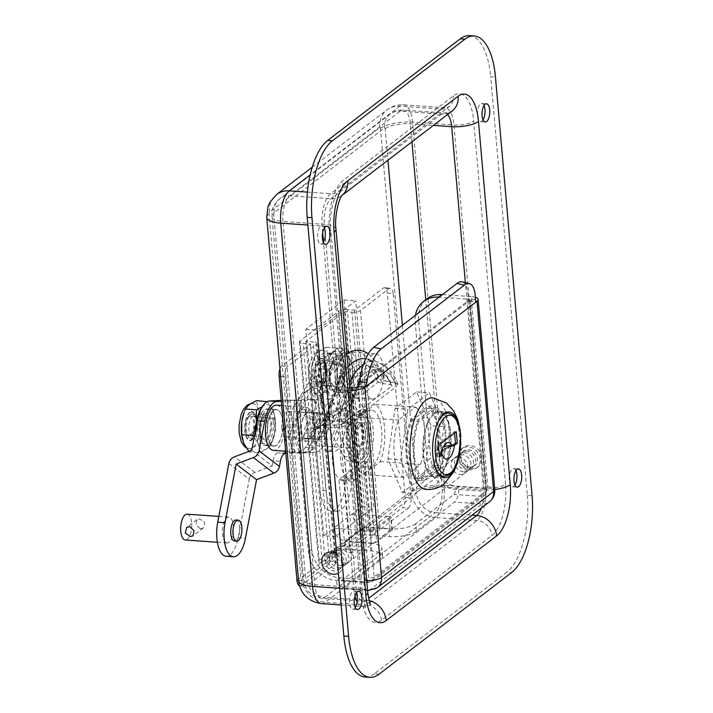 <?xml version="1.0" encoding="UTF-8"?>
<svg xmlns="http://www.w3.org/2000/svg" width="713" height="713" viewBox="0 0 713 713"><rect width="100%" height="100%" fill="white"/><g stroke="black" fill="none" stroke-linecap="round" stroke-linejoin="round"><path stroke-width="0.53" stroke-dasharray="3.56 2.67" d="M382.177 383.425L391.098 384.833L391.856 386.027L342.133 424.137A69.526 29.42 -86 0 1 364.254 373.808A69.526 29.42 -86 0 1 391.856 386.027L392.177 385.35L389.744 380.501C385.876 373.594 381.099 369.298 375.412 367.623A72.316 30.597 94 0 0 361.91 371.027A72.316 30.597 94 0 0 338.657 425.037L327.864 425.064A74.241 31.417 -86 0 1 351.892 368.523A74.241 31.417 -86 0 1 365.76 365.029A74.241 31.417 -86 0 1 382.177 383.425L378.166 382.132L383.541 378.015L382.694 379.717L385.867 381.286A80.266 33.966 94 0 0 367.213 359.102A80.266 33.966 94 0 0 365.707 358.782M337.178 550.329A9.109 7.727 -127.5 0 0 332.383 551.71A9.109 7.727 -127.5 0 0 330.36 561.113A9.109 7.727 -127.5 0 0 338.675 567.539A9.109 7.727 -127.5 0 0 343.47 566.158A9.109 7.727 -127.5 0 0 345.493 556.755A9.109 7.727 -127.5 0 0 337.178 550.329M332.614 552.227A9.109 7.727 -127.5 0 0 330.181 553.404A9.109 7.727 -127.5 0 0 328.149 562.807A9.109 7.727 -127.5 0 0 336.474 569.232A9.109 7.727 -127.5 0 0 341.26 567.851A9.109 7.727 -127.5 0 0 343.568 559.25A9.109 7.727 -127.5 0 0 336.518 552.281M466.792 450.964A9.109 7.727 -127.5 0 0 462.006 452.345A9.109 7.727 -127.5 0 0 459.974 461.748A9.109 7.727 -127.5 0 0 468.298 468.174A9.109 7.727 -127.5 0 0 473.084 466.801A9.109 7.727 -127.5 0 0 475.116 457.398A9.109 7.727 -127.5 0 0 466.792 450.964M464.582 452.657A9.109 7.727 -127.5 0 0 459.796 454.038A9.109 7.727 -127.5 0 0 457.764 463.441A9.109 7.727 -127.5 0 0 466.088 469.867A9.109 7.727 -127.5 0 0 470.874 468.486A9.109 7.727 -127.5 0 0 472.906 459.092A9.109 7.727 -127.5 0 0 464.582 452.657M484.011 105.586A9.109 3.85 94 0 0 481.774 103.474A9.109 3.85 94 0 0 480.384 103.955A9.109 3.85 94 0 0 477.247 113.911A9.109 3.85 94 0 0 480.509 121.638A9.109 3.85 94 0 0 481.89 121.157A9.109 3.85 94 0 0 483.022 119.864M515.962 470.723A9.109 3.85 94 0 0 513.716 468.61A9.109 3.85 94 0 0 512.335 469.092A9.109 3.85 94 0 0 509.189 479.047A9.109 3.85 94 0 0 512.451 486.783A9.109 3.85 94 0 0 513.832 486.302A9.109 3.85 94 0 0 514.964 485M324.326 228A9.109 3.85 94 0 0 322.08 225.887A9.109 3.85 94 0 0 320.698 226.369A9.109 3.85 94 0 0 317.552 236.324A9.109 3.85 94 0 0 320.814 244.06A9.109 3.85 94 0 0 322.205 243.579A9.109 3.85 94 0 0 323.328 242.277M356.268 593.136A9.109 3.85 94 0 0 354.031 591.024A9.109 3.85 94 0 0 352.641 591.505A9.109 3.85 94 0 0 349.504 601.46A9.109 3.85 94 0 0 352.757 609.196A9.109 3.85 94 0 0 354.147 608.715A9.109 3.85 94 0 0 355.279 607.414M351.75 552.664A19.019 16.141 -127.5 0 1 349.45 544.901L343.764 479.902L367.543 461.676L373.229 526.675A19.019 16.141 -127.5 0 0 375.537 534.438L351.75 552.664L346.616 552.308A24.287 20.606 -127.5 0 1 344.691 544.572L339.005 479.573L343.764 479.902M363.407 364.539A78.35 33.154 -86 0 1 376.874 361.696A78.35 33.154 -86 0 1 394.815 382.667L397.943 384.182L397.025 386.036A70.373 29.777 94 0 0 346.473 424.788C344.432 426.276 341.144 427.123 336.589 427.31L325.823 427.319C321.394 427.479 318.141 428.29 316.064 429.743L378.166 382.132L376.99 380.858L378.389 377.988L311.697 429.11C313.72 427.604 316.964 426.436 321.438 425.625L327.864 425.064M344.691 544.572L301.376 577.78A1.212 0.517 -86 0 1 300.761 577.022L268.988 213.802A1.212 0.517 -86 0 1 269.398 212.26L379.815 127.609A1.212 0.517 -86 0 1 380.43 128.367L412.203 491.596A1.212 0.517 -86 0 1 411.793 493.138L368.478 526.346L362.792 461.347L339.005 479.573M368.478 526.346A24.287 20.606 -127.5 0 0 370.404 534.073L346.616 552.308M379.102 674.141L374.343 673.812L506.854 572.227L511.604 572.566M532.076 495.678L527.317 495.348L490.687 76.674L495.446 77.004M374.343 673.812A60.712 25.686 -86 0 1 365.101 677.02M469.43 35.65A60.712 25.686 -86 0 1 490.687 76.674M527.317 495.348A60.712 25.686 -86 0 1 506.854 572.227M362.792 461.347L367.543 461.676M375.537 534.438L370.404 534.073M394.815 382.667L385.867 381.286M346.473 424.788L397.025 386.036M338.657 425.037L342.133 424.137M359.521 423.558A16.185 6.854 94 0 0 353.933 441.258A16.185 6.854 94 0 0 359.735 455.001A16.185 6.854 94 0 0 362.195 454.145A16.185 6.854 94 0 0 367.783 436.445A16.185 6.854 94 0 0 361.981 422.702A16.185 6.854 94 0 0 359.521 423.558M358.541 453.887A16.185 6.854 -86 0 1 356.072 454.751A16.185 6.854 -86 0 1 350.279 440.999A16.185 6.854 -86 0 1 355.858 423.299A16.185 6.854 -86 0 1 358.327 422.444A16.185 6.854 -86 0 1 364.129 436.196A16.185 6.854 -86 0 1 358.541 453.887M355.19 415.661A24.287 10.276 -86 0 1 358.889 414.369A24.287 10.276 -86 0 1 367.587 434.992A24.287 10.276 -86 0 1 359.209 461.534A24.287 10.276 -86 0 1 355.511 462.826A24.287 10.276 -86 0 1 346.812 442.203A24.287 10.276 -86 0 1 355.19 415.661M358.853 415.911A24.287 10.276 -86 0 1 362.552 414.627A24.287 10.276 -86 0 1 371.25 435.242A24.287 10.276 -86 0 1 362.864 461.792A24.287 10.276 -86 0 1 359.174 463.076A24.287 10.276 -86 0 1 350.475 442.461A24.287 10.276 -86 0 1 358.853 415.911M439.573 474.172A31.773 13.44 94 0 0 450.536 439.44A31.773 13.44 94 0 0 439.155 412.471A31.773 13.44 94 0 0 434.324 414.146A31.773 13.44 94 0 0 423.362 448.878A31.773 13.44 94 0 0 434.734 475.856A31.773 13.44 94 0 0 439.573 474.172M434.226 412.996A32.985 13.957 94 0 0 422.836 449.056A32.985 13.957 94 0 0 434.654 477.068A32.985 13.957 94 0 0 439.671 475.321A32.985 13.957 94 0 0 451.062 439.261A32.985 13.957 94 0 0 439.244 411.258A32.985 13.957 94 0 0 434.226 412.996M426.436 489.475A45.935 19.438 94 0 0 433.433 487.041A45.935 19.438 94 0 0 449.279 436.828A45.935 19.438 94 0 0 432.827 397.827M460.687 436.16A32.985 13.957 -86 0 1 459.341 455.384M463.539 471.819A9.109 7.727 52.5 0 1 455.215 465.393A9.109 7.727 52.5 0 1 457.247 455.99A9.109 7.727 52.5 0 1 462.033 454.618A9.109 7.727 52.5 0 1 470.357 461.044A9.109 7.727 52.5 0 1 468.334 470.446A9.109 7.727 52.5 0 1 463.539 471.819M458.637 457.22A9.109 7.727 -127.5 0 0 453.851 458.593A9.109 7.727 -127.5 0 0 451.819 467.995A9.109 7.727 -127.5 0 0 460.143 474.421A9.109 7.727 -127.5 0 0 464.929 473.049A9.109 7.727 -127.5 0 0 466.962 463.646A9.109 7.727 -127.5 0 0 458.637 457.22M344.629 562.976A9.109 7.727 52.5 0 1 336.304 556.55A9.109 7.727 52.5 0 1 338.336 547.147A9.109 7.727 52.5 0 1 343.122 545.775A9.109 7.727 52.5 0 1 351.447 552.201A9.109 7.727 52.5 0 1 349.415 561.603A9.109 7.727 52.5 0 1 344.629 562.976M341.224 565.587A9.109 7.727 52.5 0 1 332.909 559.152A9.109 7.727 52.5 0 1 334.932 549.75A9.109 7.727 52.5 0 1 339.727 548.377A9.109 7.727 52.5 0 1 348.042 554.803A9.109 7.727 52.5 0 1 346.019 564.206A9.109 7.727 52.5 0 1 341.224 565.587M462.033 281.885A30.356 11.176 -76.9 0 1 468.031 298.729L468.352 300.574L469.68 300.752L486.319 490.972L374.2 576.924L357.561 386.704M443.896 426.597L436.784 476.926L415.207 493.467L400.742 459.68L407.845 409.351L429.422 392.81L443.896 426.597L431.089 425.706L423.977 476.034L402.399 492.576L387.934 458.789L395.047 408.46L416.624 391.918L431.089 425.706M454.582 433.049L454.457 431.615L436.623 445.286L437.622 456.757L439.324 455.455M415.456 315.271A28.333 24.046 -127.5 0 0 415.189 322.133L427.319 460.732A28.333 24.046 -127.5 0 0 455.268 489.287L482.701 491.195A2.023 1.72 -127.5 0 0 484.359 489.412L467.719 299.193L439.039 297.196M415.189 322.133L418.584 319.531L430.714 458.129L427.319 460.732M475.321 297.294A12.139 3.85 -5 0 0 471.115 296.59L487.763 486.81A2.023 1.72 52.5 0 1 486.097 488.592L458.664 486.676A28.333 24.046 52.5 0 1 430.714 458.129M442.434 294.594L471.115 296.59M467.719 299.193A4.046 1.283 175 0 1 470.054 300.146A4.046 1.283 175 0 1 469.68 300.752M348.8 390.359L319.54 388.318A28.333 24.046 -127.5 0 0 304.647 392.596A28.333 24.046 -127.5 0 0 296.269 413.29L308.399 551.898A28.333 24.046 -127.5 0 0 336.349 580.444L363.782 582.361A2.023 1.72 -127.5 0 0 365.448 580.569L348.8 390.359A12.139 3.85 -5 0 0 350.065 390.421M418.584 319.531A28.333 24.046 52.5 0 1 426.962 298.827M296.269 413.29L299.674 410.688L311.795 549.286L308.399 551.898M299.674 410.688A28.333 24.046 52.5 0 1 308.043 389.993A28.333 24.046 52.5 0 1 322.936 385.715L349.816 387.587M352.204 387.756L368.844 577.967A2.023 1.72 52.5 0 1 367.177 579.749L339.744 577.842A28.333 24.046 52.5 0 1 311.795 549.286M342.445 588.011L380.671 558.707A20.24 6.417 -5 0 0 382.542 555.668A20.24 6.417 -5 0 0 370.876 550.917L346.001 549.179L364.682 534.857L389.556 536.595A20.24 6.417 -5 0 0 416.347 531.354L454.564 502.059L482.006 503.966L369.887 589.918L342.445 588.011A12.139 5.134 -86 0 1 340.6 588.653A12.139 5.134 -86 0 1 336.349 580.444L339.744 577.842A4.046 1.711 94 0 0 341.162 580.578A4.046 1.711 94 0 0 341.777 580.364L380.002 551.06L380.671 558.707M358.862 384.503L468.352 300.574L469.6 300.815L357.641 386.642M416.347 531.354L415.679 523.707L453.896 494.412A4.046 1.711 94 0 0 455.268 489.287L458.664 486.676A12.139 5.134 -86 0 1 454.564 502.059M370.876 550.917L370.207 543.27L345.333 541.532L364.013 527.21L388.888 528.948L389.556 536.595M364.013 527.21L364.682 534.857M345.333 541.532L346.001 549.179M415.679 523.707A20.24 6.417 175 0 1 388.888 528.948M370.207 543.27A20.24 6.417 175 0 1 381.874 548.021A20.24 6.417 175 0 1 380.002 551.06M475.375 299.424L468.031 298.729M440.848 454.288A14.162 4.492 175 0 1 436.409 450.295A14.162 4.492 175 0 1 443.406 446.757M437.622 456.757L439.449 456.881M436.623 445.286L438.45 445.411M454.457 431.615L456.284 431.739M415.456 407.087A36.425 15.41 -86 0 1 420.474 464.439L403.567 477.398A36.425 15.41 -86 0 1 398.549 420.046L415.456 407.087L375.216 404.289A36.425 15.41 -86 0 1 380.234 461.641L363.327 474.591A36.425 15.41 -86 0 1 362.641 474.1A36.425 15.41 -86 0 1 357.792 418.665L366.847 411.722A29.34 12.415 -86 0 1 371.313 410.171A29.34 12.415 -86 0 1 381.82 435.082A29.34 12.415 -86 0 1 371.696 467.158L355.555 479.528A29.34 12.415 -86 0 1 351.09 481.079A29.34 12.415 -86 0 1 340.582 456.168A29.34 12.415 -86 0 1 350.707 424.092L357.792 418.665A36.425 15.41 -86 0 1 358.309 417.239L375.216 404.289M416.624 391.918L429.422 392.81M423.977 476.034L436.784 476.926M402.399 492.576L415.207 493.467M387.934 458.789L400.742 459.68M395.047 408.46L407.845 409.351M358.309 417.239L398.549 420.046M363.327 474.591L403.567 477.398M380.234 461.641L420.474 464.439M358.434 411.134A29.34 12.415 -86 0 1 362.899 409.583A29.34 12.415 -86 0 1 373.407 434.493A29.34 12.415 -86 0 1 363.282 466.569L347.142 478.94A29.34 12.415 -86 0 1 342.677 480.5A29.34 12.415 -86 0 1 332.169 455.58A29.34 12.415 -86 0 1 342.293 423.504L358.434 411.134L366.847 411.722M416.285 480.402A38.449 16.265 -86 0 1 406.178 455.509A38.449 16.265 -86 0 1 410.938 419.226L428.344 405.875A38.449 16.265 -86 0 1 433.691 467.051L416.285 480.402L423.602 480.91L441.008 467.568A38.449 16.265 94 0 0 435.661 406.392L418.255 419.734A38.449 16.265 94 0 0 413.495 456.017A38.449 16.265 94 0 0 423.602 480.91M411.356 420.946L428.255 407.988A36.425 15.41 -86 0 1 433.272 465.339L416.374 478.298A36.425 15.41 -86 0 1 411.356 420.946L418.674 421.454L435.572 408.496A36.425 15.41 -86 0 1 440.589 465.847L423.691 478.806A36.425 15.41 -86 0 1 418.674 421.454M433.691 467.051L441.008 467.568M428.344 405.875L435.661 406.392M410.938 419.226L418.255 419.734M428.255 407.988L435.572 408.496M416.374 478.298L423.691 478.806M433.272 465.339L440.589 465.847M252.473 437.622A12.139 5.134 94 0 0 256.564 422.239A12.139 5.134 94 0 0 252.313 414.039A12.139 5.134 94 0 0 250.468 414.681A12.139 5.134 94 0 0 249.826 415.269A12.139 5.134 94 0 0 246.377 430.055A12.139 5.134 94 0 0 248.329 436.695A12.139 5.134 94 0 0 250.628 438.263A12.139 5.134 94 0 0 252.473 437.622M270.69 423.228A12.139 5.134 -86 0 1 264.746 439.244A12.139 5.134 -86 0 1 260.495 431.035A12.139 5.134 -86 0 1 266.43 415.019A12.139 5.134 -86 0 1 270.69 423.228M248.668 416.606A9.955 4.216 -86 0 1 253.676 422.809A9.955 4.216 -86 0 1 250.316 435.411A9.955 4.216 -86 0 1 246.921 434.654A9.955 4.216 -86 0 1 245.29 425.714A9.955 4.216 -86 0 1 248.142 417.087A9.955 4.216 -86 0 1 248.668 416.606M273.231 421.276A18.208 7.709 -86 0 1 264.327 445.304A18.208 7.709 -86 0 1 257.946 432.996A18.208 7.709 -86 0 1 266.858 408.968A18.208 7.709 -86 0 1 273.231 421.276M282.749 421.936A18.208 7.709 -86 0 1 273.837 445.964A18.208 7.709 -86 0 1 267.455 433.656A18.208 7.709 -86 0 1 276.368 409.627A18.208 7.709 -86 0 1 282.749 421.936M322.124 384.227A12.139 5.134 94 0 0 326.215 368.844A12.139 5.134 94 0 0 321.964 360.644A12.139 5.134 94 0 0 320.119 361.286A12.139 5.134 94 0 0 319.477 361.874A12.139 5.134 94 0 0 316.028 376.66A12.139 5.134 94 0 0 317.98 383.3A12.139 5.134 94 0 0 320.28 384.868A12.139 5.134 94 0 0 322.124 384.227M340.342 369.833A12.139 5.134 -86 0 1 334.397 385.849A12.139 5.134 -86 0 1 330.146 377.649A12.139 5.134 -86 0 1 336.09 361.625A12.139 5.134 -86 0 1 340.342 369.833M318.319 363.211A9.955 4.216 -86 0 1 323.328 369.414A9.955 4.216 -86 0 1 319.968 382.025A9.955 4.216 -86 0 1 316.572 381.259A9.955 4.216 -86 0 1 314.941 372.32A9.955 4.216 -86 0 1 317.793 363.701A9.955 4.216 -86 0 1 318.319 363.211M342.882 367.881A18.208 7.709 -86 0 1 333.978 391.909A18.208 7.709 -86 0 1 327.597 379.601A18.208 7.709 -86 0 1 336.509 355.573A18.208 7.709 -86 0 1 342.882 367.881M352.4 368.541A18.208 7.709 -86 0 1 343.488 392.569A18.208 7.709 -86 0 1 337.106 380.261A18.208 7.709 -86 0 1 346.019 356.233A18.208 7.709 -86 0 1 352.4 368.541M276.68 405.189A22.664 9.59 -86 0 1 284.612 420.501A22.664 9.59 -86 0 1 273.525 450.402M313.88 422.542A22.664 9.59 -86 0 1 302.793 452.443A22.664 9.59 -86 0 1 294.852 437.131A22.664 9.59 -86 0 1 305.939 407.23A22.664 9.59 -86 0 1 313.88 422.542M354.263 367.106A22.664 9.59 -86 0 1 343.176 397.007A22.664 9.59 -86 0 1 335.235 381.696A22.664 9.59 -86 0 1 346.331 351.794A22.664 9.59 -86 0 1 354.263 367.106M383.532 369.147A22.664 9.59 -86 0 1 372.444 399.057A22.664 9.59 -86 0 1 364.503 383.737A22.664 9.59 -86 0 1 375.591 353.835A22.664 9.59 -86 0 1 383.532 369.147M321.839 354.432A30.356 12.843 -86 0 1 326.465 352.828A30.356 12.843 -86 0 1 337.089 373.336L345.618 470.838A30.356 12.843 -86 0 1 330.77 510.882A30.356 12.843 -86 0 1 320.137 490.366L311.608 392.872A30.356 12.843 -86 0 1 321.839 354.432M342.944 373.746A30.356 12.843 94 0 0 332.311 353.229A30.356 12.843 94 0 0 327.695 354.833A30.356 12.843 94 0 0 317.463 393.282L325.993 490.776A30.356 12.843 94 0 0 336.625 511.292A30.356 12.843 94 0 0 351.473 471.24L342.944 373.746L337.089 373.336M366.5 529.082L347.302 309.611L354.619 310.128L383.246 288.177A8.093 3.422 -86 0 1 384.476 287.749A8.093 3.422 -86 0 1 387.311 293.221L405.171 497.398A8.093 3.422 -86 0 1 402.444 507.647L408.299 508.057L379.673 530A6.479 2.059 175 0 1 371.099 531.675L363.79 531.167L325.057 560.855L332.374 561.363A6.479 2.059 175 0 1 336.099 562.887A6.479 2.059 175 0 1 335.502 563.858L306.875 585.801L301.029 585.391L329.656 563.448L322.338 562.94A6.479 2.059 175 0 1 318.604 561.416A6.479 2.059 175 0 1 319.201 560.445L357.935 530.757A6.479 2.059 175 0 1 366.5 529.082L373.817 529.59L402.444 507.647M387.311 293.221L393.166 293.631L411.027 497.799L405.171 497.398M354.619 310.128L373.817 529.59M319.201 560.445L300.004 340.983L338.728 311.287L357.935 530.757M279.986 368.826A8.093 3.422 -86 0 1 281.822 365.929L310.449 343.987L303.132 343.47L322.338 562.94M310.449 343.987L329.656 563.448M301.029 585.391A8.093 3.422 -86 0 1 299.79 585.819A8.093 3.422 -86 0 1 299.478 585.765M335.502 563.858L316.305 344.388L287.678 366.339A8.093 3.422 94 0 0 284.95 376.589L302.811 580.756A8.093 3.422 94 0 0 305.645 586.229A8.093 3.422 94 0 0 306.875 585.801M371.099 531.675L351.901 312.205L344.584 311.697L305.85 341.393L313.167 341.901L332.374 561.363M305.85 341.393L325.057 560.855M344.584 311.697L363.79 531.167M393.166 293.631A8.093 3.422 94 0 0 390.332 288.159A8.093 3.422 94 0 0 389.102 288.587L360.475 310.529L379.673 530M408.299 508.057A8.093 3.422 94 0 0 411.027 497.799M316.305 344.388A6.479 2.059 -5 0 0 316.902 343.416A6.479 2.059 -5 0 0 313.167 341.901M351.901 312.205A6.479 2.059 -5 0 0 360.475 310.529M347.302 309.611A6.479 2.059 -5 0 0 338.728 311.287M300.004 340.983A6.479 2.059 -5 0 0 299.398 341.955A6.479 2.059 -5 0 0 303.132 343.47M341.741 562.896A9.109 7.727 -127.5 0 0 336.518 554.883A9.109 7.727 -127.5 0 0 327.971 555.097A9.109 7.727 -127.5 0 0 325.28 561.746A9.109 7.727 -127.5 0 0 330.502 569.758A9.109 7.727 -127.5 0 0 339.049 569.544A9.109 7.727 -127.5 0 0 341.741 562.896M336.652 553.796A11.738 9.964 52.5 0 1 343.015 563.903A11.738 9.964 52.5 0 1 338.354 573.243M458.183 457.568A12.139 10.303 52.5 0 1 461.774 448.7A12.139 10.303 52.5 0 1 473.174 448.415A12.139 10.303 52.5 0 1 480.134 459.101A12.139 10.303 52.5 0 1 476.551 467.969A12.139 10.303 52.5 0 1 465.152 468.254A12.139 10.303 52.5 0 1 458.183 457.568M459.885 456.267A12.139 10.303 52.5 0 1 463.468 447.399A12.139 10.303 52.5 0 1 474.867 447.113A12.139 10.303 52.5 0 1 481.836 457.799A12.139 10.303 52.5 0 1 478.245 466.667A12.139 10.303 52.5 0 1 466.846 466.944A12.139 10.303 52.5 0 1 459.885 456.267M460.928 457.755A9.109 7.727 52.5 0 1 463.619 451.106A9.109 7.727 52.5 0 1 472.166 450.892A9.109 7.727 52.5 0 1 477.389 458.905A9.109 7.727 52.5 0 1 474.698 465.562A9.109 7.727 52.5 0 1 466.15 465.767A9.109 7.727 52.5 0 1 460.928 457.755M282.241 433.263A18.413 7.79 -86 0 1 273.819 446.169A18.413 7.79 -86 0 1 267.963 422.328A18.413 7.79 -86 0 1 276.386 409.422A18.413 7.79 -86 0 1 282.241 433.263M260.646 421.82A18.413 7.79 94 0 0 266.502 445.652A18.413 7.79 94 0 0 274.924 432.755A18.413 7.79 94 0 0 269.068 408.914A18.413 7.79 94 0 0 260.646 421.82M200.406 528.868L203.339 527.941L204.765 522.308L199.533 518.93L196.94 519.59L196.022 524.839L200.406 528.868M187.127 514.171A12.95 5.481 -86 0 1 188.562 514.75A12.95 5.481 -86 0 1 191.512 529.224A12.95 5.481 -86 0 1 185.318 540.008M225.584 542.343A12.95 5.481 -86 0 1 222.634 527.87A12.95 5.481 -86 0 1 228.828 517.085A12.95 5.481 -86 0 1 230.263 517.665A12.95 5.481 -86 0 1 233.222 532.13A12.95 5.481 -86 0 1 227.019 542.923A12.95 5.481 -86 0 1 225.584 542.343M235.976 520.018A10.526 4.456 -86 0 1 237.144 520.481A10.526 4.456 -86 0 1 239.541 532.246A10.526 4.456 -86 0 1 234.506 541.007M318.551 412.898A13.155 5.561 -86 0 1 318.845 412.898A13.155 5.561 -86 0 1 323.025 429.93A13.155 5.561 -86 0 1 317.303 439.146L313.684 439.342A13.155 5.561 -86 0 1 313.399 439.333A13.155 5.561 -86 0 1 308.738 426.169A13.155 5.561 -86 0 1 314.941 413.094L318.551 412.898L307.624 412.577A13.155 5.561 94 0 0 301.421 425.661A13.155 5.561 94 0 0 306.082 438.825A13.155 5.561 94 0 0 306.376 438.825L309.986 438.638A13.155 5.561 94 0 0 315.707 429.422A13.155 5.561 94 0 0 311.528 412.39A13.155 5.561 94 0 0 311.233 412.39M291.831 453.094L294.335 400.599L318.141 399.833L310.832 399.316A26.31 11.132 -86 0 1 311.412 399.325A26.31 11.132 -86 0 1 320.761 424.975A26.31 11.132 -86 0 1 308.328 451.819L315.645 452.327L285.851 453.406M310.832 399.316L294.478 400.189L291.982 452.684L308.328 451.819M315.645 452.327A26.31 11.132 94 0 0 328.078 425.483A26.31 11.132 94 0 0 318.729 399.833A26.31 11.132 94 0 0 318.141 399.833M228.846 463.53L249.247 479.154L238.124 537.816A26.31 11.132 -86 0 1 226.092 556.247M249.247 479.154A8.093 7.068 127.4 0 1 254.871 472.425L272.134 465.945L251.734 450.322M294.478 400.189L281.216 400.394M285.289 453.441L277.972 452.924L291.982 452.684M277.972 452.924A11.132 4.706 94 0 0 273.124 460.732L280.441 461.24M272.134 465.945L273.124 460.732M281.296 401.285L294.335 400.599M350.101 359.361A18.413 7.79 -86 0 1 351.83 380.198A18.413 7.79 -86 0 1 343.47 392.774A18.413 7.79 -86 0 1 339.406 389.441A18.413 7.79 -86 0 1 337.677 368.603A18.413 7.79 -86 0 1 346.037 356.028A18.413 7.79 -86 0 1 350.101 359.361M332.089 388.933A18.413 7.79 94 0 0 336.153 392.266A18.413 7.79 94 0 0 344.513 379.69A18.413 7.79 94 0 0 342.784 358.853A18.413 7.79 94 0 0 338.72 355.52A18.413 7.79 94 0 0 330.36 368.095A18.413 7.79 94 0 0 332.089 388.933M324.13 434.021L327.071 433.094L328.488 427.461L323.256 424.083L320.663 424.743L319.745 429.992L324.13 434.021M313.328 431.695L317.704 435.723L316.786 440.973L314.192 441.641L308.97 438.263L310.387 432.622L313.328 431.695M314.014 439.671A12.95 5.481 -86 0 1 309.041 445.17A12.95 5.481 -86 0 1 304.709 438.04A12.95 5.481 -86 0 1 305.877 424.823A12.95 5.481 -86 0 1 310.85 419.324A12.95 5.481 -86 0 1 315.191 426.454A12.95 5.481 -86 0 1 314.014 439.671M355.716 442.586A12.95 5.481 -86 0 1 350.751 448.076A12.95 5.481 -86 0 1 346.411 440.946A12.95 5.481 -86 0 1 347.579 427.729A12.95 5.481 -86 0 1 352.552 422.239A12.95 5.481 -86 0 1 356.892 429.369A12.95 5.481 -86 0 1 355.716 442.586M364.468 441.855A10.526 4.456 -86 0 1 360.43 446.32A10.526 4.456 -86 0 1 356.901 440.527A10.526 4.456 -86 0 1 357.855 429.787A10.526 4.456 -86 0 1 361.892 425.322A10.526 4.456 -86 0 1 365.421 431.115A10.526 4.456 -86 0 1 364.468 441.855M362.275 441.704A10.526 4.456 -86 0 1 358.229 446.16A10.526 4.456 -86 0 1 354.709 440.367A10.526 4.456 -86 0 1 355.662 429.627A10.526 4.456 -86 0 1 359.7 425.171A10.526 4.456 -86 0 1 363.22 430.964A10.526 4.456 -86 0 1 362.275 441.704M306.955 412.479A13.155 5.561 -86 0 1 310.574 409.93A13.155 5.561 -86 0 1 313.479 412.31A13.155 5.561 -86 0 1 312.356 433.629L309.166 438.655A13.155 5.561 -86 0 1 305.556 441.195A13.155 5.561 -86 0 1 300.922 431.989A13.155 5.561 -86 0 1 303.765 417.506L306.955 412.479L299.647 411.962L296.456 416.989A13.155 5.561 94 0 0 293.604 431.472A13.155 5.561 94 0 0 298.239 440.687A13.155 5.561 94 0 0 301.849 438.147L305.039 433.121A13.155 5.561 94 0 0 306.162 411.802A13.155 5.561 94 0 0 303.257 409.422A13.155 5.561 94 0 0 299.647 411.962M316.412 382.756A8.093 4.519 -14.3 0 0 323.149 378.763L338.809 354.111L331.492 353.603L316.162 377.747A8.093 4.519 -14.3 0 0 309.424 381.74L294.665 404.984L301.982 405.492L316.412 382.756L327.214 425.064L312.775 447.791L305.458 447.283L320.217 424.039A8.093 4.519 165.7 0 1 326.955 420.046L332.73 410.946L340.048 411.454L333.951 421.071A8.093 4.519 165.7 0 1 327.214 425.064M301.982 405.492A26.31 11.132 94 0 0 297.499 442.194A26.31 11.132 94 0 0 305.547 452.889A26.31 11.132 94 0 0 312.775 447.791M305.458 447.283A26.31 11.132 -86 0 1 298.23 452.372A26.31 11.132 -86 0 1 290.191 441.686A26.31 11.132 -86 0 1 294.665 404.984M331.492 353.603A28.333 11.987 -86 0 1 339.281 348.113A28.333 11.987 -86 0 1 345.529 353.238L352.846 353.746L362.56 371.482A8.093 4.037 19.6 0 1 362.872 373.683A8.093 4.037 19.6 0 1 360.591 375.412L347.258 378.87L366.607 414.182A26.31 11.132 94 0 1 369.076 443.941A26.31 11.132 94 0 1 357.133 461.908A26.31 11.132 94 0 1 351.331 457.149L331.982 421.846L345.315 418.388A8.093 4.037 -160.4 0 0 347.596 416.659A8.093 4.037 -160.4 0 0 347.284 414.458L345.564 411.321L338.247 410.804L339.967 413.95L326.643 417.408A8.093 4.037 -160.4 0 0 324.353 419.137A8.093 4.037 -160.4 0 0 324.665 421.338L339.941 378.362L359.29 413.665A26.31 11.132 -86 0 1 361.758 443.433A26.31 11.132 -86 0 1 349.816 461.4A26.31 11.132 -86 0 1 344.014 456.641L324.665 421.338M339.941 378.362A8.093 4.037 19.6 0 1 339.638 376.161A8.093 4.037 19.6 0 1 341.919 374.432L326.643 417.408M345.529 353.238L355.243 370.974L341.919 374.432M355.243 370.974L339.967 413.95M338.247 410.804A11.132 4.706 94 0 0 335.796 408.79A11.132 4.706 94 0 0 332.73 410.946M316.162 377.747L326.955 420.046M340.048 411.454A11.132 4.706 -86 0 1 343.105 409.307A11.132 4.706 -86 0 1 345.564 411.321M352.846 353.746A28.333 11.987 94 0 0 346.589 348.63A28.333 11.987 94 0 0 338.809 354.111M347.258 378.87L331.982 421.846M244.149 412.274A22.664 9.59 -86 0 1 249.087 404.699A22.664 9.59 -86 0 1 252.536 403.505A22.664 9.59 -86 0 1 258.258 409.093L256.404 400.617M249.755 412.346A14.572 6.167 94 0 0 244.728 428.272A14.572 6.167 94 0 0 249.942 440.643A14.572 6.167 94 0 0 252.161 439.876A14.572 6.167 94 0 0 257.188 423.95A14.572 6.167 94 0 0 251.974 411.579A14.572 6.167 94 0 0 249.755 412.346M248.819 451.418L249.167 451.864L252.83 447.523A22.664 9.59 -86 0 1 249.381 448.718A22.664 9.59 -86 0 1 243.659 443.13A22.664 9.59 -86 0 1 242.295 438.869M249.8 412.889A14.002 5.927 -86 0 1 256.306 418.237A14.002 5.927 -86 0 1 255.165 434.654A14.002 5.927 -86 0 1 252.117 439.333A14.002 5.927 -86 0 1 245.085 430.616A14.002 5.927 -86 0 1 249.8 412.889M252.25 416.855A9.946 4.207 -86 0 1 253.766 416.33A9.946 4.207 -86 0 1 256.876 420.661A9.946 4.207 -86 0 1 256.056 432.336A9.946 4.207 -86 0 1 253.89 435.661A9.946 4.207 -86 0 1 252.375 436.187A9.946 4.207 -86 0 1 248.81 427.738A9.946 4.207 -86 0 1 252.25 416.855M264.434 413.905A14.002 5.927 -86 0 1 271.466 422.631A14.002 5.927 -86 0 1 266.751 440.358A14.002 5.927 -86 0 1 260.236 435.01A14.002 5.927 -86 0 1 261.386 418.593A14.002 5.927 -86 0 1 264.434 413.905M262.651 417.586A9.946 4.207 -86 0 1 264.166 417.06A9.946 4.207 -86 0 1 267.731 425.509A9.946 4.207 -86 0 1 264.3 436.383A9.946 4.207 -86 0 1 262.785 436.909A9.946 4.207 -86 0 1 259.675 432.586A9.946 4.207 -86 0 1 260.486 420.911A9.946 4.207 -86 0 1 262.651 417.586M261.76 407.738A22.664 9.59 -86 0 1 263.721 405.724A22.664 9.59 -86 0 1 272.892 410.109A22.664 9.59 -86 0 1 274.255 414.378A22.664 9.59 -86 0 1 274.763 431.525A22.664 9.59 -86 0 1 272.402 440.964A22.664 9.59 -86 0 1 267.464 448.548A22.664 9.59 -86 0 1 258.284 444.154A22.664 9.59 -86 0 1 255.931 428.192M262.393 406.651L267.375 401.383L272.892 410.109L274.149 413.932L274.763 431.525L271.813 442.497L267.464 448.548L260.138 452.63L249.167 451.864M260.138 452.63L258.284 444.154L254.211 437.283M252.83 447.523L260.156 443.441L260.129 430.5L263.774 417.818L258.258 409.093A22.664 9.59 -86 0 1 260.129 430.5A22.664 9.59 -86 0 1 252.83 447.523M271.127 444.208L260.156 443.441M274.746 418.584L263.774 417.818M311.429 368.327A22.664 9.59 -86 0 1 313.8 358.889A22.664 9.59 -86 0 1 318.738 351.304L315.075 355.644L311.429 368.327L311.456 381.268L313.31 389.744A22.664 9.59 -86 0 1 311.946 385.475A22.664 9.59 -86 0 1 311.429 368.327M319.406 358.951A14.572 6.167 94 0 0 314.38 374.886A14.572 6.167 94 0 0 319.593 387.257A14.572 6.167 94 0 0 321.813 386.482A14.572 6.167 94 0 0 326.839 370.555A14.572 6.167 94 0 0 321.625 358.184A14.572 6.167 94 0 0 319.406 358.951M322.481 394.129A22.664 9.59 -86 0 1 319.032 395.332A22.664 9.59 -86 0 1 313.31 389.744L318.818 398.469L322.481 394.129L329.807 390.047L329.78 377.106L333.426 364.423L327.909 355.698L326.055 347.222L318.738 351.304A22.664 9.59 -86 0 1 322.187 350.11A22.664 9.59 -86 0 1 327.909 355.698A22.664 9.59 -86 0 1 329.78 377.106A22.664 9.59 -86 0 1 322.481 394.129M319.451 359.495A14.002 5.927 -86 0 1 325.957 364.842A14.002 5.927 -86 0 1 324.816 381.259A14.002 5.927 -86 0 1 321.768 385.938A14.002 5.927 -86 0 1 314.736 377.222A14.002 5.927 -86 0 1 319.451 359.495M321.902 363.47A9.946 4.207 -86 0 1 323.417 362.944A9.946 4.207 -86 0 1 326.527 367.266A9.946 4.207 -86 0 1 325.707 378.942A9.946 4.207 -86 0 1 323.542 382.266A9.946 4.207 -86 0 1 322.026 382.792A9.946 4.207 -86 0 1 318.461 374.343A9.946 4.207 -86 0 1 321.902 363.47M334.085 360.52A14.002 5.927 -86 0 1 341.117 369.236A14.002 5.927 -86 0 1 336.402 386.963A14.002 5.927 -86 0 1 329.887 381.615A14.002 5.927 -86 0 1 331.037 365.199A14.002 5.927 -86 0 1 334.085 360.52M332.303 364.191A9.946 4.207 -86 0 1 333.818 363.666A9.946 4.207 -86 0 1 337.383 372.115A9.946 4.207 -86 0 1 333.951 382.988A9.946 4.207 -86 0 1 332.436 383.514A9.946 4.207 -86 0 1 329.326 379.191A9.946 4.207 -86 0 1 330.137 367.516A9.946 4.207 -86 0 1 332.303 364.191M337.035 347.989L342.543 356.714L344.397 365.19L344.415 378.131L340.778 390.813L337.115 395.154L329.789 399.235L327.935 390.76L322.428 382.034L326.064 369.352L326.046 356.411L333.372 352.329A22.664 9.59 -86 0 1 342.543 356.714A22.664 9.59 -86 0 1 343.907 360.983A22.664 9.59 -86 0 1 344.415 378.131A22.664 9.59 -86 0 1 342.053 387.569A22.664 9.59 -86 0 1 337.115 395.154A22.664 9.59 -86 0 1 327.935 390.76A22.664 9.59 -86 0 1 326.064 369.352A22.664 9.59 -86 0 1 333.372 352.329L337.035 347.989L326.055 347.222M326.046 356.411L315.075 355.644M322.428 382.034L311.456 381.268M329.789 399.235L318.818 398.469M340.778 390.813L329.807 390.047M344.397 365.19L333.426 364.423M281.867 428.21A12.745 5.392 -86 0 1 288.105 411.383A12.745 5.392 -86 0 1 292.571 420.002A12.745 5.392 -86 0 1 286.332 436.819A12.745 5.392 -86 0 1 281.867 428.21M323.934 431.142A12.745 5.392 -86 0 1 330.172 414.324A12.745 5.392 -86 0 1 334.638 422.934A12.745 5.392 -86 0 1 328.399 439.752A12.745 5.392 -86 0 1 323.934 431.142M319.094 434.85A24.287 10.276 -86 0 1 330.975 402.809A24.287 10.276 -86 0 1 339.477 419.226A24.287 10.276 -86 0 1 327.597 451.267A24.287 10.276 -86 0 1 319.094 434.85M324.575 435.233A24.287 10.276 -86 0 1 336.465 403.193A24.287 10.276 -86 0 1 344.967 419.609A24.287 10.276 -86 0 1 333.078 451.641A24.287 10.276 -86 0 1 324.575 435.233M323.854 535.748L305.788 329.281L344.014 299.977L362.079 506.444L352.311 513.93L364.013 514.75L345.333 529.073L333.622 528.262L323.854 535.748L335.565 536.559L317.499 330.092L355.725 300.797L373.781 507.264L364.013 514.75L388.888 516.488L389.966 528.716A4.046 1.283 175 0 1 392.293 529.67A4.046 1.283 175 0 1 391.918 530.276L376.633 541.996A4.046 1.283 175 0 1 371.277 543.048L346.402 541.31L365.083 526.987L389.966 528.716M362.079 506.444L373.781 507.264M371.277 543.048L370.207 530.811L345.333 529.073L335.565 536.559M305.788 329.281L317.499 330.092M344.014 299.977L355.725 300.797M391.918 530.276L390.849 518.039L375.564 529.759L376.633 541.996M390.849 518.039A4.046 1.283 -5 0 0 391.223 517.433A4.046 1.283 -5 0 0 388.888 516.488M370.207 530.811A4.046 1.283 -5 0 0 375.564 529.759M365.083 526.987A12.95 10.989 52.5 0 1 352.311 513.93L333.622 528.262A12.95 10.989 -127.5 0 0 346.402 541.31M391.098 384.833A72.316 30.597 94 0 0 375.412 367.623L365.76 365.029C366.339 366.09 369.093 363.051 376.99 380.858M349.45 544.901L306.127 578.109A1.212 0.517 -86 0 1 305.521 577.361L273.739 214.132A1.212 0.517 -86 0 1 274.149 212.59L384.574 127.939A1.212 0.517 -86 0 1 385.18 128.697L387.943 160.238M402.382 325.297L416.962 491.925A1.212 0.517 -86 0 1 416.552 493.467L373.229 526.675M316.064 429.743A88.243 37.334 -86 0 1 346.875 353.951M368.273 353.862A88.243 37.334 -86 0 1 383.541 378.015M447.568 114.526A20.24 8.565 94 0 0 444.609 112.984A20.24 8.565 94 0 0 441.534 114.053L331.108 198.704A20.24 8.565 94 0 0 324.29 224.337L356.063 587.557A20.24 8.565 94 0 0 363.149 601.237A20.24 8.565 94 0 0 366.232 600.168L324.896 597.28L435.322 512.638A19.019 16.141 52.5 0 1 416.552 493.467M335.948 229.078A20.24 6.417 175 0 0 324.29 224.337L282.954 221.449L314.727 584.678A20.24 8.565 94 0 0 321.813 598.35A20.24 8.565 94 0 0 324.896 597.28A19.019 16.141 52.5 0 1 306.127 578.109M378.389 377.988A87.396 36.978 94 0 0 340.832 355.395A87.396 36.978 94 0 0 311.697 429.11M321.447 603.599A25.499 10.793 94 0 0 325.333 602.253L435.75 517.602A24.287 20.606 52.5 0 1 411.793 493.138M322.659 232.67L322.08 226.021A25.499 10.793 -86 0 1 330.672 193.731L441.097 109.089A25.499 10.793 -86 0 1 444.974 107.734A25.499 10.793 -86 0 1 453.905 124.971L485.687 488.2A25.499 10.793 -86 0 1 477.086 520.49L366.669 605.141L325.333 602.253A24.287 20.606 52.5 0 1 301.376 577.78M369.138 600.604A20.24 17.174 52.5 0 0 366.232 600.168L368.603 598.35M481.32 508.066A20.24 8.565 94 0 0 483.476 489.884L442.14 487.006A20.24 8.565 94 0 1 435.322 512.638L472.015 515.196M411.945 141.834L410.358 123.777A20.24 8.565 94 0 0 403.273 110.105L444.609 112.984C449.671 112.44 452.194 111.781 452.167 110.996A20.24 17.174 52.5 0 1 441.534 114.053L400.198 111.175L289.772 195.817L331.108 198.704A20.24 17.174 52.5 0 0 341.75 195.647L342.071 195.398M494.751 489.537A20.24 6.417 175 0 1 483.476 489.884L465.348 282.651M385.18 128.697A19.019 6.034 175 0 1 410.358 123.777L433.406 125.381M416.962 491.925A19.019 6.034 175 0 1 442.14 487.006L425.759 299.754M274.149 212.59A19.019 16.141 52.5 0 1 279.772 198.695A19.019 16.141 52.5 0 1 289.772 195.817A20.24 8.565 94 0 0 282.954 221.449A19.019 6.034 175 0 1 271.983 216.984L303.765 580.213A19.019 6.034 175 0 0 314.727 584.678L356.063 587.557A20.24 6.417 175 0 1 367.73 592.307M384.574 127.939A19.019 16.141 52.5 0 1 390.198 114.044C394.066 111.139 398.424 109.829 403.273 110.105A20.24 8.565 94 0 0 400.198 111.175A19.019 16.141 52.5 0 0 390.198 114.044L279.772 198.695C270.361 208.08 272.607 210.852 271.983 216.984A19.019 6.034 175 0 1 273.739 214.132M370.724 604.669C371.179 603.956 368.657 602.815 363.149 601.237L321.813 598.35C311.002 596.335 304.986 590.293 303.765 580.213A19.019 6.034 175 0 1 305.521 577.361M505.508 484.323L473.726 121.094A40.472 17.121 94 0 0 453.397 95.881L342.971 180.532A40.472 17.121 94 0 0 329.326 231.787L361.108 595.016A40.472 17.121 94 0 0 381.437 620.23L491.863 535.579A40.472 17.121 94 0 0 505.508 484.323A14.973 4.75 175 0 1 485.687 488.2L444.351 485.312L412.569 122.083A25.499 10.793 94 0 0 403.638 104.856A25.499 10.793 94 0 0 399.761 106.201L310.182 174.872M269.398 212.26A24.287 20.606 52.5 0 1 276.573 194.515M379.815 127.609A24.287 20.606 52.5 0 1 386.99 109.873A24.287 20.606 52.5 0 1 399.761 106.201L441.097 109.089A14.973 12.709 -127.5 0 0 448.967 106.825A14.973 12.709 -127.5 0 0 453.397 95.881M380.43 128.367A24.287 7.709 175 0 1 412.569 122.083L453.905 124.971A14.973 4.75 175 0 0 473.726 121.094M412.203 491.596A24.287 7.709 175 0 1 444.351 485.312A25.499 10.793 94 0 1 435.75 517.602L477.086 520.49A14.973 12.709 -127.5 0 1 491.863 535.579M266.742 217.447A24.287 7.709 175 0 1 268.988 213.802M298.524 580.676A24.287 7.709 175 0 1 300.761 577.022M354.994 596.148A25.499 10.793 -86 0 1 353.853 589.25A14.973 4.75 175 0 1 362.489 592.77L330.707 229.541A14.973 4.75 175 0 0 322.08 226.021L307.891 225.032M307.401 192.109L330.672 193.731A14.973 12.709 -127.5 0 0 338.55 191.467A14.973 12.709 -127.5 0 0 342.971 180.532M381.437 620.23A14.973 12.709 -127.5 0 0 366.669 605.141A25.499 10.793 -86 0 1 362.783 606.487A25.499 10.793 -86 0 1 357.097 601.763M339.673 588.261L353.853 589.25L323.479 242.028M355.992 606.014L362.783 606.487L366.616 607.957C365.698 608.439 364.325 603.376 362.489 592.77A14.973 4.75 175 0 1 361.108 595.016M312.241 167.181L386.99 109.873C391.927 106.175 397.48 104.499 403.638 104.856L444.974 107.734L448.967 106.825L338.559 191.467C334.691 194.079 328.782 214.586 330.707 229.541A14.973 4.75 175 0 1 329.326 231.787M347.997 366.776A80.266 33.966 94 0 0 325.823 427.319M336.589 427.31A78.35 33.154 -86 0 1 349.343 382.186M448.308 413.103A31.773 13.44 -86 0 1 459.68 440.081A31.773 13.44 -86 0 1 448.718 474.813A31.773 13.44 -86 0 1 443.887 476.489M469.6 300.815L475.785 301.296M322.936 385.715L319.54 388.318M341.777 580.364L369.218 582.271L481.337 496.319L453.896 494.412M377.329 587.779A14.162 12.023 52.5 0 1 369.887 589.918A12.139 5.134 -86 0 1 368.033 590.56M486.097 488.592A12.139 5.134 -86 0 1 482.006 503.966A14.162 12.023 -127.5 0 0 489.448 501.827M366.705 580.632A12.139 3.85 175 0 1 365.448 580.569M367.569 590.48A12.139 5.134 -86 0 1 363.782 582.361M487.763 486.81A12.139 3.85 175 0 1 494.76 489.662M367.177 579.749A4.046 1.711 94 0 0 368.594 582.485A4.046 1.711 94 0 0 369.218 582.271A6.069 5.151 -127.5 0 0 372.409 581.353A6.069 5.151 -127.5 0 0 374.2 576.924A4.046 1.283 -5 0 1 368.844 577.967M341.162 580.578L368.594 582.485L372.409 581.353L484.528 495.41L486.694 490.366A4.046 1.283 -5 0 1 486.319 490.972A6.069 5.151 52.5 0 1 484.528 495.41A6.069 5.151 52.5 0 1 481.337 496.319A4.046 1.711 94 0 0 482.701 491.195M470.054 300.146L486.694 490.366A4.046 1.283 -5 0 0 484.359 489.412M433.584 460.999A31.773 13.44 -86 0 1 435.955 427.016M363.282 466.569L371.696 467.158M347.142 478.94L355.555 479.528M342.293 423.504L350.707 424.092M284.95 376.589L280.637 376.286M298.506 580.462L302.811 580.756M281.822 365.929L287.678 366.339M389.102 288.587L383.246 288.177M325.993 490.776L320.137 490.366M351.473 471.24L345.618 470.838M317.463 393.282L311.608 392.872M301.43 400.715L298.925 453.21M254.871 472.425L234.461 456.81M287.384 400.064L284.888 452.559M238.124 537.816L245.441 538.324M306.376 438.825L313.684 439.342M307.624 412.577L314.941 413.094M309.986 438.638L317.303 439.146M309.424 381.74L320.217 424.039M359.29 413.665L366.607 414.182M323.149 378.763L333.951 421.071M347.284 414.458L362.56 371.482M360.591 375.412L345.315 418.388M344.014 456.641L351.331 457.149M305.039 433.121L312.356 433.629M301.849 438.147L309.166 438.655M296.456 416.989L303.765 417.506M330.181 553.404L332.383 551.71M459.796 454.038L462.006 452.345M480.509 121.638L485.259 121.976M512.451 486.783L517.201 487.113M320.814 244.06L325.574 244.39M352.757 609.196L357.516 609.526M341.135 604.972L354.753 605.925M354.031 591.024L358.782 591.362M322.08 225.887L326.839 226.217M513.716 468.61L518.476 468.94M481.774 103.474L486.524 103.804M470.874 468.486L473.084 466.801M341.26 567.851L343.47 566.158M397.943 384.182C394.993 376.874 391.125 371.09 386.312 366.83L376.874 361.696L367.213 359.102L370.466 360.653L375.493 365.671C378.122 369.12 380.519 373.799 382.694 379.717M356.072 454.751L359.735 455.001M358.889 414.369L362.552 414.627M445.162 412.889L439.155 412.471M434.654 477.068L444.404 477.746M460.758 444.315L460.545 447.327M453.851 458.593L457.247 455.99M334.932 549.75L338.336 547.147M367.578 590.533L340.6 588.653M346.019 564.206L349.415 561.603M464.929 473.049L468.334 470.446M439.244 411.258L448.994 411.936M440.741 476.275L434.734 475.856M441.962 454.038A24.616 24.616 0 0 0 443.147 456.4M447.764 442.675A17.469 17.469 0 0 0 436.409 450.295M308.043 389.993L304.647 392.596M468.985 301.029L476.266 301.59M362.899 409.583L371.313 410.171M342.677 480.5L351.09 481.079M382.542 555.668L381.874 548.021M355.511 462.826L359.174 463.076M358.327 422.444L361.981 422.702M250.628 438.263L264.746 439.244M264.327 445.304L273.837 445.964M320.28 384.868L334.397 385.849M333.978 391.909L343.488 392.569M285.663 451.249L302.793 452.443M343.176 397.007L372.444 399.057M332.311 353.229L326.465 352.828M336.625 511.292L330.77 510.882M316.902 343.416L336.099 562.887M299.398 341.955L318.604 561.416M384.476 287.749L390.332 288.159M299.79 585.819L305.645 586.229M346.331 351.794L375.591 353.835M281.662 405.537L305.939 407.23M336.509 355.573L346.019 356.233M316.572 381.259L317.98 383.3M317.793 363.701L319.477 361.874M321.964 360.644L336.09 361.625M266.858 408.968L276.368 409.627M246.921 434.654L248.329 436.695M248.142 417.087L249.826 415.269M252.313 414.039L266.43 415.019M461.774 448.7L463.468 447.399M463.619 451.106L327.971 555.097M474.698 465.562L339.049 569.544M476.551 467.969L478.245 466.667M266.502 445.652L273.819 446.169M203.339 527.941L193.063 535.82M218.82 516.381L228.828 517.085M311.528 412.39L318.845 412.898M311.412 399.325L318.729 399.833M306.082 438.825L313.399 439.333M217.358 542.245L227.019 542.923M196.94 519.59L186.663 527.468M269.068 408.914L276.386 409.422M336.153 392.266L343.47 392.774M316.786 440.973L327.071 433.094M309.041 445.17L350.751 448.076M360.43 446.32L358.229 446.16M303.257 409.422L310.574 409.93M349.816 461.4L357.133 461.908M298.23 452.372L305.547 452.889M343.105 409.307L335.796 408.79M339.281 348.113L346.589 348.63M298.239 440.687L305.556 441.195M362.872 373.683L347.596 416.659M339.638 376.161L324.353 419.137M361.892 425.322L359.7 425.171M310.85 419.324L352.552 422.239M310.387 432.622L320.663 424.743M338.72 355.52L346.037 356.028M246.154 447.737L249.381 448.718M249.942 440.643L250.031 440.491C255.726 438.21 255.887 411.481 251.787 411.535L251.974 411.579M256.876 420.661L256.306 418.237M256.056 432.336L255.165 434.654M264.166 417.06L253.766 416.33M262.785 436.909L252.375 436.187M274.255 414.378L274.149 413.932M272.402 440.964L271.813 442.497M259.675 432.586L260.236 435.01M260.486 420.911L261.386 418.593M250.646 403.611L252.536 403.505M322.187 350.11L316.608 351.919C311.92 356.277 309.282 362.935 308.711 371.883C308.087 376.598 308.827 382.097 310.93 388.38C312.597 392.471 315.306 394.788 319.032 395.332M319.593 387.257L319.682 387.097C325.378 384.815 325.538 358.086 321.438 358.14L321.625 358.184M326.527 367.266L325.957 364.842M325.707 378.942L324.816 381.259M333.818 363.666L323.417 362.944M332.436 383.514L322.026 382.792M343.907 360.983L343.8 360.537M342.053 387.569L341.465 389.102M329.326 379.191L329.887 381.615M330.137 367.516L331.037 365.199M313.8 358.889L314.388 357.356M311.946 385.475L312.044 385.92M288.105 411.383L330.172 414.324M330.975 402.809L336.465 403.193M327.597 451.267L333.078 451.641M286.332 436.819L328.399 439.752M392.293 529.67L391.223 517.433"/><path stroke-width="1.07" d="M336.518 552.281A9.109 7.727 -127.5 0 0 334.967 552.022A9.109 7.727 -127.5 0 0 332.614 552.227M485.143 104.285A9.109 3.85 94 0 0 481.997 114.24A9.109 3.85 94 0 0 485.259 121.976A9.109 3.85 94 0 0 486.649 121.495A9.109 3.85 94 0 0 489.786 111.54A9.109 3.85 94 0 0 486.524 103.804A9.109 3.85 94 0 0 485.143 104.285M517.085 469.421A9.109 3.85 94 0 0 513.939 479.377A9.109 3.85 94 0 0 517.201 487.113A9.109 3.85 94 0 0 518.592 486.631A9.109 3.85 94 0 0 521.738 476.676A9.109 3.85 94 0 0 518.476 468.94A9.109 3.85 94 0 0 517.085 469.421M325.449 226.698A9.109 3.85 94 0 0 322.312 236.654A9.109 3.85 94 0 0 325.574 244.39A9.109 3.85 94 0 0 326.955 243.908A9.109 3.85 94 0 0 330.101 233.953A9.109 3.85 94 0 0 326.839 226.217A9.109 3.85 94 0 0 325.449 226.698M357.4 591.843A9.109 3.85 94 0 0 354.254 601.799A9.109 3.85 94 0 0 357.516 609.526A9.109 3.85 94 0 0 358.906 609.045A9.109 3.85 94 0 0 362.044 599.089A9.109 3.85 94 0 0 358.782 591.362A9.109 3.85 94 0 0 357.4 591.843M311.973 217.652L348.604 636.326A60.712 25.686 94 0 0 369.86 677.35A60.712 25.686 94 0 0 379.102 674.141L511.604 572.566A60.712 25.686 94 0 0 532.076 495.678L495.446 77.004A60.712 25.686 94 0 0 474.19 35.98A60.712 25.686 94 0 0 464.947 39.188L332.436 140.773A60.712 25.686 94 0 0 311.973 217.652L307.214 217.322L343.844 635.996L348.604 636.326M464.947 39.188L460.188 38.858L327.677 140.434L332.436 140.773M483.022 119.864A9.109 3.85 94 0 0 484.011 105.586M514.964 485A9.109 3.85 94 0 0 515.962 470.723M323.328 242.277A9.109 3.85 94 0 0 324.326 228M355.279 607.414A9.109 3.85 94 0 0 356.268 593.136M369.86 677.35L365.101 677.02A60.712 25.686 -86 0 1 343.844 635.996M307.214 217.322A60.712 25.686 -86 0 1 327.677 140.434M460.188 38.858A60.712 25.686 -86 0 1 469.43 35.65L474.19 35.98M459.341 455.384A32.985 13.957 -86 0 1 449.422 475.999A32.985 13.957 -86 0 1 444.404 477.746A32.985 13.957 -86 0 1 432.586 449.743A32.985 13.957 -86 0 1 443.967 413.683A32.985 13.957 -86 0 1 448.994 411.936A32.985 13.957 -86 0 1 460.687 436.16M460.758 444.315L460.135 429.761L457.63 419.253L453.513 410.706L446.579 403.095L432.827 397.827A45.935 19.438 94 0 0 425.839 400.251A45.935 19.438 94 0 0 409.984 450.473A45.935 19.438 94 0 0 426.436 489.475C433.085 489.778 438.958 487.942 444.065 483.984L454.083 471.471L459.154 456.65L460.545 447.327M349.816 387.587L352.204 387.756A4.046 1.283 175 0 0 357.561 386.704L359.459 381.963A30.356 11.176 -76.9 0 1 373.746 347.249L381.081 348.942A30.356 11.176 103.1 0 0 366.919 382.569L364.878 387.212L381.517 577.432L493.637 491.48L476.997 301.26L365.02 387.106L357.641 386.642M439.324 455.455L440.848 454.288A16.996 7.192 -86 0 1 447.764 442.675A16.996 7.192 -86 0 1 452.238 445.554L455.464 443.085L454.582 433.049M439.449 456.881L442.336 454.671A16.185 6.854 94 0 0 443.147 456.4A16.185 6.854 94 0 0 454.404 445.42L457.291 443.21L456.284 431.739L438.45 445.411L439.449 456.881M476.997 301.26A12.139 3.85 -5 0 0 478.12 299.442A12.139 3.85 -5 0 0 475.321 297.294M439.039 297.196L438.45 297.152A28.333 24.046 -127.5 0 0 423.558 301.439L426.962 298.827A28.333 24.046 52.5 0 1 441.855 294.549L442.434 294.594M423.558 301.439A28.333 24.046 -127.5 0 0 415.456 315.271M350.065 390.421A12.139 3.85 -5 0 0 364.878 387.212M475.785 301.296L476.845 301.376C475.936 301.92 475.446 301.269 475.375 299.424A30.356 11.176 103.1 0 0 469.368 283.587A30.356 11.176 103.1 0 0 464.323 285.138L456.988 283.435L373.746 347.249M456.988 283.435A30.356 11.176 -76.9 0 1 462.033 281.885L469.368 283.587M464.323 285.138L381.081 348.942M476.845 301.376L476.266 301.59M359.459 381.963L366.919 382.569M454.404 445.42A23.467 7.442 -5 0 0 441.962 454.038A23.467 7.442 -5 0 0 442.336 454.671M455.464 443.085L457.291 443.21M443.406 446.757A14.162 4.492 175 0 1 452.238 445.554M285.663 451.249L273.525 450.402A22.664 9.59 -86 0 1 265.584 435.09A22.664 9.59 -86 0 1 276.68 405.189L281.662 405.537M280.637 376.286L279.095 376.179L296.956 580.346L298.506 580.462M279.095 376.179A8.093 3.422 -86 0 1 279.986 368.826M299.478 585.765A8.093 3.422 -86 0 1 296.956 580.346M338.354 573.243A11.738 9.964 52.5 0 1 321.795 562.423A11.738 9.964 52.5 0 1 336.652 553.796M189.596 526.542L193.981 530.57L193.063 535.82L190.469 536.479L185.237 533.101L186.654 527.468L189.596 526.542M217.358 542.245L185.318 540.008A12.95 5.481 -86 0 1 183.883 539.429A12.95 5.481 -86 0 1 180.924 524.955A12.95 5.481 -86 0 1 187.127 514.171L218.82 516.381M235.531 540.695A10.526 4.456 -86 0 1 233.133 528.93A10.526 4.456 -86 0 1 238.169 520.169A10.526 4.456 -86 0 1 239.336 520.642A10.526 4.456 -86 0 1 241.734 532.397A10.526 4.456 -86 0 1 236.707 541.158A10.526 4.456 -86 0 1 235.531 540.695M236.707 541.158L234.506 541.007A10.526 4.456 -86 0 1 233.338 540.534A10.526 4.456 -86 0 1 230.941 528.779A10.526 4.456 -86 0 1 235.976 520.018L238.169 520.169M253.427 457.559L236.163 464.038L225.041 522.7A26.31 11.132 94 0 0 233.409 556.755A26.31 11.132 94 0 0 245.441 538.324L256.564 479.662L273.837 473.182L253.427 457.559A8.093 7.068 -52.6 0 0 259.051 450.839L279.451 466.454A8.093 7.068 127.4 0 1 273.837 473.182M281.216 400.394L269.657 401.009L276.974 401.517A28.333 11.987 94 0 0 264.639 421.374L259.051 450.839M264.639 421.374L257.322 420.857L251.734 450.322L234.461 456.81A8.093 7.068 -52.6 0 0 228.846 463.53L217.723 522.192L225.041 522.7M233.409 556.755L226.092 556.247A26.31 11.132 -86 0 1 217.723 522.192M257.322 420.857A28.333 11.987 -86 0 1 269.657 401.009M285.851 453.406L285.289 453.441A11.132 4.706 -86 0 0 280.441 461.24L279.451 466.454M276.974 401.517L281.296 401.285M256.564 479.662L236.163 464.038M242.393 439.315L242.295 438.869A22.664 9.59 -86 0 1 241.778 421.722A22.664 9.59 -86 0 1 244.149 412.274L241.778 421.722L241.805 434.663L243.659 443.13L249.167 451.864M255.931 428.192A22.664 9.59 -86 0 1 256.413 422.747A22.664 9.59 -86 0 1 261.76 407.738M254.211 437.283L252.776 435.429L256.413 422.747L256.395 409.806L245.424 409.039L244.737 410.75M252.776 435.429L241.805 434.663M267.223 401.704L256.404 400.617L249.087 404.699L245.424 409.039M256.395 409.806L262.393 406.651M387.943 160.238L402.382 325.297M346.875 353.951A88.243 37.334 -86 0 1 368.273 353.862M478.485 121.424L510.258 484.653A40.472 17.121 -86 0 1 496.622 535.909L386.196 620.56A40.472 17.121 -86 0 1 365.858 595.346L334.085 232.117A40.472 17.121 -86 0 1 347.73 180.861L458.147 96.21A40.472 17.121 -86 0 1 478.485 121.424A20.24 6.417 175 0 1 451.694 126.664A20.24 8.565 94 0 0 447.568 114.526M368.603 598.35L476.658 515.517A20.24 8.565 94 0 0 481.32 508.066M472.015 515.196L476.658 515.517A20.24 17.174 52.5 0 1 496.622 535.909M465.348 282.651L451.694 126.664L433.406 125.381M425.759 299.754L411.945 141.834M312.241 167.181L276.573 194.515A24.287 20.606 52.5 0 1 289.335 190.852A25.499 10.793 94 0 0 280.744 223.142A24.287 7.709 175 0 1 266.742 217.447L298.524 580.676C300.44 593.849 308.078 601.487 321.447 603.599L341.135 604.972M310.182 174.872L289.335 190.852L307.401 192.109M307.891 225.032L280.744 223.142L312.517 586.371A24.287 7.709 175 0 1 298.524 580.676M339.673 588.261L312.517 586.371A25.499 10.793 94 0 0 321.447 603.599M357.097 601.763A25.499 10.793 -86 0 1 354.994 596.148M323.479 242.028L322.659 232.67M347.73 180.861A20.24 17.174 52.5 0 1 342.088 195.38M341.75 195.647L342.169 195.282C339.219 197.724 334.245 216.164 335.948 229.078A20.24 6.417 175 0 1 334.085 232.117M335.948 229.078L367.73 592.307A20.24 6.417 175 0 1 365.858 595.346M458.147 96.21A20.24 17.174 52.5 0 1 452.167 110.996L342.071 195.398M369.138 600.604A20.24 17.174 52.5 0 1 386.196 620.56M510.258 484.653A20.24 6.417 175 0 1 494.751 489.537M365.707 358.782A80.266 33.966 94 0 0 347.997 366.776M349.343 382.186A78.35 33.154 -86 0 1 363.407 364.539M435.955 427.016A31.773 13.44 -86 0 1 443.468 414.788A31.773 13.44 -86 0 1 448.308 413.103C456.792 415.955 454.395 417.453 457.104 420.706C459.119 425.019 460.322 430.367 460.723 436.757L458.593 458.512L453.584 470.286L449.787 474.501L443.887 476.489A31.773 13.44 -86 0 1 433.584 460.999M450.384 473.031A29.75 12.584 94 0 0 460.411 435.349A29.75 12.584 94 0 0 445.465 416.82A29.75 12.584 94 0 0 435.438 454.493A29.75 12.584 94 0 0 450.384 473.031M441.855 294.549L438.45 297.152M366.705 580.632A12.139 3.85 175 0 0 381.517 577.432A14.162 12.023 52.5 0 1 377.329 587.779L489.448 501.827A14.162 12.023 -127.5 0 0 493.637 491.48A12.139 3.85 175 0 0 494.76 489.662C495.072 494.617 493.298 498.672 489.448 501.827M377.329 587.779L368.033 590.56A12.139 5.134 -86 0 1 367.569 590.48M266.742 217.447L267.901 206.939L269.862 202.358L276.573 194.515M354.753 605.925L355.992 606.014M367.73 592.307C369.102 600.836 370.1 604.954 370.724 604.669M448.308 413.103L445.162 412.889M368.033 590.56L367.578 590.533M478.12 299.442L494.76 489.662M443.887 476.489L440.741 476.275M250.646 403.611L246.956 405.314L243.489 409.342L241.101 414.645L239.06 425.269L239.194 433.299L241.279 441.775L244.559 446.588L246.154 447.737"/></g></svg>
